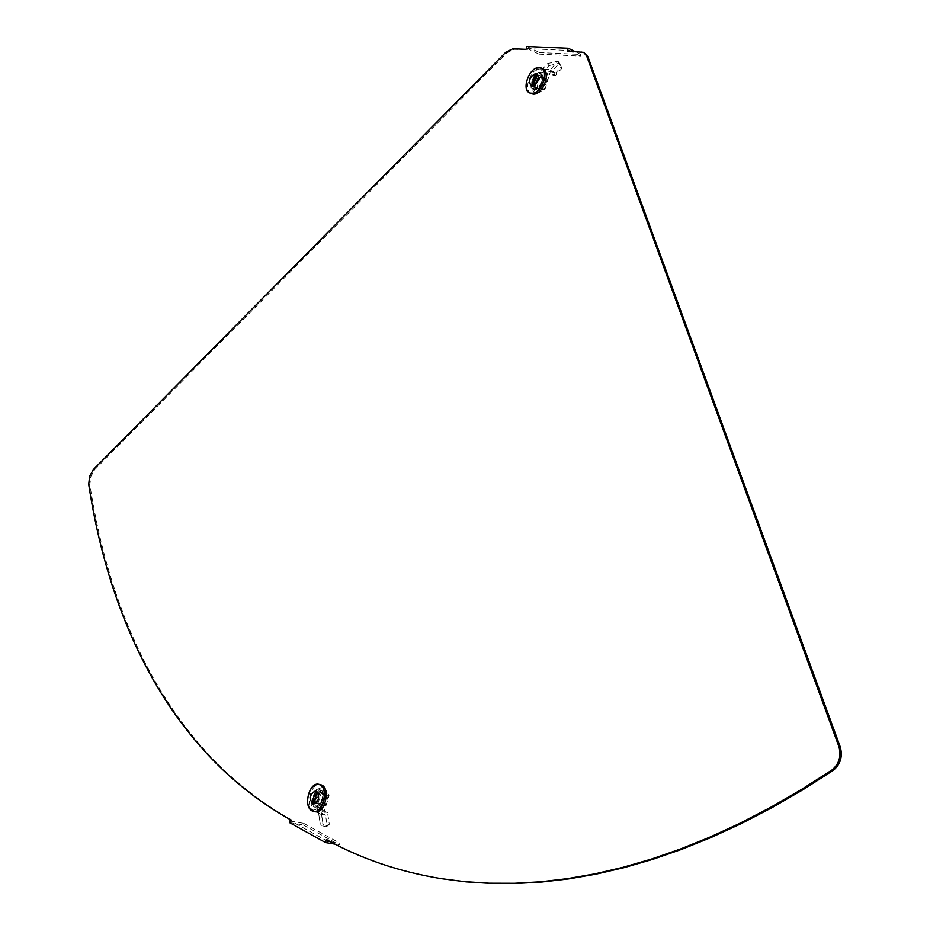 <?xml version="1.0" encoding="UTF-8"?>
<svg xmlns="http://www.w3.org/2000/svg" width="930" height="930" viewBox="0 0 930 930"><rect width="100%" height="100%" fill="white"/><g stroke="black" fill="none" stroke-linecap="round" stroke-linejoin="round"><path stroke-width="0.7" stroke-dasharray="4.65 3.49" d="M535.808 89.745C543.457 86.013 545.468 80.817 541.841 74.179L540.667 73.877C533.018 77.667 531.018 82.863 534.68 89.454L535.808 89.745M539.447 73.296L540.632 73.598C544.248 80.247 542.237 85.432 534.599 89.175L533.46 88.885C529.809 82.282 531.809 77.085 539.447 73.296M316.665 806.426L317.607 806.752C324.628 803.229 325.953 797.766 321.582 790.349L320.699 790.047C313.677 793.499 312.341 798.963 316.665 806.426M320.257 790.105C324.617 797.522 323.291 802.997 316.281 806.508L315.34 806.182C311.015 798.719 312.352 793.255 319.374 789.803L320.257 790.105M526.066 49.371L514.034 49.36L507.059 52.789L94.593 469.801L90.722 476.73L89.919 484.844C111.647 627.355 175.154 754.695 291.695 819.911L291.299 821.213L327.395 841.139M527.275 49.953L527.659 48.674L568.997 50.499M584.854 52.975L568.765 51.266M442.273 878.827C400.028 871.805 361.875 858.809 327.802 839.825L327.662 840.255M526.938 46.5L539.447 52.58L538.958 54.161L527.659 48.674M568.602 51.801L567.381 51.208M291.695 819.911L290.369 819.69M289.474 822.597L303.215 824.945L303.715 823.341L291.299 821.213M326.453 839.592L327.802 839.825M330.138 841.604L339.927 843.231L339.427 844.87L334.974 844.138M303.715 823.341L339.927 843.231M303.215 824.945L339.427 844.87M539.447 52.58L580.866 54.475L574.914 51.534M538.958 54.161L580.367 56.102L580.866 54.475M580.367 56.102L570.729 51.348M547.607 63.624L548.886 65.705L541.202 73.923L537.924 72.366L532.96 88.617L535.959 92.895L537.61 93.326L544.945 89.408L542.992 88.49L548.793 69.529L555.687 72.866L549.037 71.285L557.721 61.217L547.607 63.624L540.865 70.831L536.773 68.867L531.018 87.699L534.018 91.989L535.668 92.407L542.992 88.49M532.96 88.617L531.018 87.699M544.945 89.408L549.944 73.052L537.924 72.366M555.047 72.54L554.257 75.121L549.944 73.052M536.668 88.257L539.981 77.457L544.864 77.748L541.551 88.583L534.727 87.35L539.609 87.664L542.922 76.818L538.04 76.527L534.727 87.35M536.773 68.867L548.793 69.529M541.551 88.583L539.609 87.664M539.981 77.457L538.04 76.527M544.864 77.748L542.922 76.818M548.886 65.705L558.988 63.31L557.721 61.217M561.302 66.948L561.534 68.681L561.302 66.948L556.314 72.308L556.558 74.075L561.546 68.727L558.256 61.427M561.302 66.914L558.907 62.089M556.558 74.075L555.315 75.9L548.909 74.377L559.07 63.496M554.257 75.121L555.315 75.9M556.314 72.308L555.687 72.866M540.865 70.831L549.037 71.285M541.202 73.923L548.909 74.377M538.261 75.179L537.005 76.411L534.518 86.746L535.959 85.548L538.726 76.516L538.261 75.179M531.204 93.651C522.439 90.315 531.309 67.123 540.911 68.309L542.864 68.797M539.284 73.668C532.007 77.271 530.112 82.212 533.588 88.49L534.669 88.757C541.934 85.2 543.852 80.271 540.4 73.947L539.284 73.668M536.517 89.629L535.436 89.361C531.96 83.084 533.855 78.143 541.132 74.551L542.248 74.83C545.701 81.142 543.783 86.083 536.517 89.629M539.679 89.303L542.829 79.015L547.282 79.283L544.131 89.594L539.679 89.303L535.017 87.106L538.168 76.795L542.632 77.062L539.47 87.397L535.017 87.106M544.131 89.594L539.47 87.397M547.282 79.283L542.632 77.062M542.829 79.015L538.168 76.795M327.081 825.259L329.313 824.259L327.593 812.797L324 812.169L329.069 795.592L325.082 788.442L323.791 788.001L318.455 790.047L316.34 789.651L310.504 808.74L318.141 810.1L320.408 824.98L325.57 826.84L327.081 825.259L325.57 815.203L321.071 814.413L326.942 795.197L322.966 788.047L321.664 787.605L316.34 789.651M329.069 795.592L326.942 795.197M318.455 790.047L313.422 806.508L324 812.169M317.339 809.949L318.13 807.345L313.422 806.508M325.721 794.534L322.373 805.519L318.06 803.229L321.408 792.279L325.721 794.534L319.292 791.883L315.933 802.846L320.246 805.136L323.605 794.15M321.071 814.413L310.504 808.74M321.408 792.279L319.292 791.883M322.373 805.519L320.246 805.136M318.06 803.229L315.933 802.846M329.313 824.259L327.802 825.84L323.28 824.55L321.048 825.538M322.047 817.819L319.374 818.261L318.258 810.879L320.931 810.437L322.966 823.748L320.292 824.201L320.408 824.98M322.966 823.748L323.28 824.55M319.374 818.261L320.292 824.201M320.931 810.437L323.036 824.213M318.13 807.345L320.559 807.984M318.258 810.879L318.141 810.1M325.57 815.203L318.351 811.332M327.593 812.797L320.769 809.158M315.41 803.927L316.572 803.02L319.374 793.86L318.862 792.104L317.862 793.069L315.061 802.218L315.41 803.927M315.293 811.75L313.747 811.204C304.726 807.112 310.911 782.107 320.315 784.571M315.41 805.787L316.293 806.089C322.966 802.753 324.233 797.545 320.083 790.488L319.234 790.198C312.561 793.488 311.283 798.684 315.41 805.787M322.106 790.86C326.256 797.917 324.989 803.113 318.316 806.45L317.432 806.147C313.305 799.044 314.584 793.86 321.257 790.57L322.106 790.86M328.418 795.243L325.233 805.682L321.292 803.601L324.477 793.174L328.418 795.243L323.338 794.313L320.141 804.776L316.2 802.683L319.397 792.244L323.338 794.313M324.477 793.174L319.397 792.244M321.292 803.601L316.2 802.683M325.233 805.682L320.141 804.776M89.919 484.844L88.734 484.53M94.593 469.801L93.419 469.476M507.059 52.789L505.85 52.22M514.034 49.36L512.825 48.779M582.68 52.429L581.459 51.824M537.005 76.411L536.099 75.981M526.903 89.803C525.206 80.096 528.635 72.796 537.168 67.902M534.25 85.444L533.25 84.979M535.959 85.548L533.518 84.397M538.726 76.516L536.284 75.353M316.572 803.02L313.91 802.544M310.05 809.088C305.947 800.114 307.423 792.151 314.48 785.211M319.374 793.86L316.712 793.371M317.862 793.069L316.805 792.871M315.061 802.218L314.061 802.032M540.632 73.598L541.841 74.179M316.281 806.508L317.607 806.752M319.374 789.803L320.699 790.047M533.46 88.885L534.68 89.454M535.959 92.895L534.018 91.989M533.588 88.49L535.436 89.361M540.4 73.947L542.248 74.83M534.518 86.746L532.088 85.595M538.447 75.225L536.017 74.063M323.791 788.001L321.664 787.605M327.802 825.84L325.57 826.84M315.561 803.973L312.899 803.497M316.293 806.089L318.316 806.45M319.234 790.198L321.257 790.57M318.862 792.104L316.212 791.616"/><path stroke-width="1.4" d="M88.734 484.53C110.426 627.076 173.875 754.451 290.369 819.69L289.474 822.597L325.547 842.568L326.453 839.592C360.515 858.588 398.668 871.596 440.901 878.606L464.686 881.64L489.25 883.209L514.581 883.279L540.644 881.78L567.416 878.652L594.851 873.863L622.902 867.341L651.523 859.041L680.667 848.939L710.264 836.977L740.257 823.131L770.575 807.38L801.137 789.686L831.873 770.052C839.127 764.053 841.464 756.218 838.883 746.546L586.632 55.974L583.633 52.371L567.381 51.208L568.277 48.267L526.938 46.5L526.066 49.371L512.825 48.779L505.85 52.22L93.419 469.476L89.547 476.404L88.734 484.53M568.765 51.266L568.997 50.499L570.729 51.348M583.633 52.371L587.853 56.579L840.255 746.883C842.847 756.555 840.511 764.379 833.257 770.377L802.532 790L771.97 807.67L741.652 823.41L711.659 837.256L682.062 849.206L652.918 859.297L624.297 867.585L596.246 874.095L568.811 878.885L542.039 882L515.964 883.5L490.633 883.43L466.058 881.861L440.901 878.606M327.662 840.255L327.395 841.139L330.138 841.604M574.914 51.534L568.277 48.267M334.974 844.138L325.547 842.568M535.82 74.016L534.576 75.249L532.088 85.595L533.518 84.397L536.284 75.353L535.82 74.016M539.447 67.599L542.864 68.797C551.63 72.191 542.562 95.499 533.029 94.116L529.728 92.965L526.903 89.803M532.065 86.304L531.135 86.06C528.17 80.678 529.798 76.446 536.029 73.354L536.982 73.586C539.935 79.004 538.296 83.247 532.065 86.304L531.135 86.072C528.17 80.678 529.798 76.446 536.029 73.354L536.982 73.586C539.935 79.004 538.296 83.247 532.065 86.304M312.747 803.45L313.91 802.544L316.712 793.371L316.212 791.616L315.2 792.581L312.399 801.73L312.747 803.45M314.48 785.211L318.711 784.269L321.745 785.06C330.824 788.942 324.733 814.169 315.293 811.75L312.143 810.925M316.56 791C320.106 797.057 319.025 801.521 313.305 804.38L312.55 804.113C309.016 798.033 310.108 793.569 315.828 790.744L316.56 791C320.106 797.057 319.025 801.521 313.305 804.38L312.55 804.113C309.016 798.033 310.108 793.569 315.828 790.744L316.56 791M587.853 56.579L586.632 55.974M840.255 746.883L838.883 746.546M833.257 770.377L831.873 770.052M536.099 75.981L534.576 75.249M531.553 93.43L529.728 92.965C520.847 89.524 529.693 66.437 539.388 67.588L541.388 68.099C550.153 71.482 541.086 94.802 531.553 93.43M537.168 67.902L539.319 67.599M531.425 93.198C520.428 93.047 528.554 66.483 539.226 67.669C550.374 67.611 542.12 94.593 531.425 93.198M533.25 84.979L531.809 84.293M312.085 810.913C302.994 806.729 309.155 781.828 318.711 784.269L320.141 784.769C329.208 788.64 323.128 813.878 313.677 811.46L310.05 809.088M319.908 784.874C329.766 789.245 321.408 816.575 311.992 810.751C302.273 806.217 310.504 779.294 319.908 784.874M316.805 792.871L315.2 792.581M314.061 802.032L312.399 801.73"/></g></svg>
